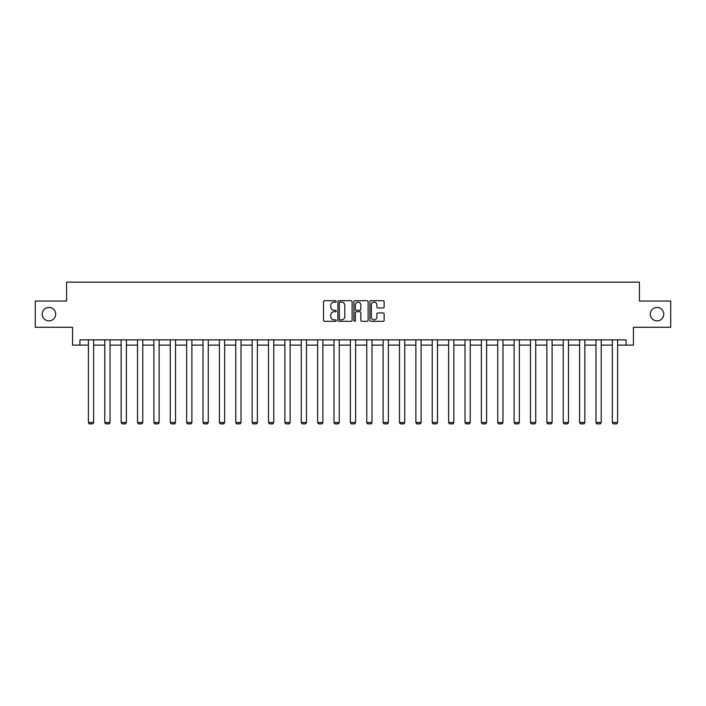 <?xml version="1.0" encoding="UTF-8"?>
<svg xmlns="http://www.w3.org/2000/svg" width="706" height="706" viewBox="0 0 706 706"><rect width="100%" height="100%" fill="white"/><g stroke="black" fill="none" stroke-linecap="round" stroke-linejoin="round"><path stroke-width="1.06" d="M336.206 301.427A0.724 0.724 0 0 0 335.482 300.703L324.539 300.703A1.033 1.033 0 0 0 323.507 301.736L323.507 320.277A1.033 1.033 0 0 0 324.539 321.309L335.482 321.309A0.724 0.724 0 0 0 336.206 320.586A0.724 0.724 0 0 0 335.482 319.871L334.07 319.871A3.301 3.301 0 0 1 330.77 316.57L330.77 315.026A3.301 3.301 0 0 1 334.07 311.725L335.482 311.725A0.724 0.724 0 0 0 336.206 311.011A0.724 0.724 0 0 0 335.482 310.287L334.07 310.287A3.301 3.301 0 0 1 330.77 306.986L330.77 305.442A3.301 3.301 0 0 1 334.07 302.15L335.482 302.15A0.724 0.724 0 0 0 336.206 301.427M650.341 314.152A6.716 6.716 0 0 0 657.057 320.877A6.716 6.716 0 0 0 663.772 314.152A6.716 6.716 0 0 0 657.057 307.437A6.716 6.716 0 0 0 650.341 314.152M42.228 314.152A6.716 6.716 0 0 0 48.943 320.877A6.716 6.716 0 0 0 55.659 314.152A6.716 6.716 0 0 0 48.943 307.437A6.716 6.716 0 0 0 42.228 314.152M383.111 307.966A1.033 1.033 0 0 0 384.135 306.942L384.135 301.736A1.033 1.033 0 0 0 383.111 300.703L370.95 300.703A1.033 1.033 0 0 0 369.918 301.736L369.918 320.277A1.033 1.033 0 0 0 370.95 321.309L383.111 321.309A1.033 1.033 0 0 0 384.135 320.277L384.135 313.993A1.033 1.033 0 0 0 383.111 312.961L377.904 312.961A1.033 1.033 0 0 0 376.872 313.993L376.872 317.109A2.753 2.753 0 0 1 374.118 319.871A2.753 2.753 0 0 1 371.365 317.109L371.365 304.904A2.753 2.753 0 0 1 374.118 302.15A2.753 2.753 0 0 1 376.872 304.904L376.872 306.942A1.033 1.033 0 0 0 377.904 307.966L383.111 307.966M79.91 345.119L79.91 339.868L626.09 339.868L626.09 345.119L633.441 345.119L633.441 327.275L670.7 327.275L670.7 301.038L639.424 301.038L639.424 282.144L66.576 282.144L66.576 301.038L35.3 301.038L35.3 327.275L72.559 327.275L72.559 345.119L88.409 345.119M352.1 301.736A1.033 1.033 0 0 0 351.067 300.703L338.915 300.703A1.033 1.033 0 0 0 337.883 301.736L337.883 320.277A1.033 1.033 0 0 0 338.915 321.309L351.067 321.309A1.033 1.033 0 0 0 352.1 320.277L352.1 301.736M354.933 300.703L367.085 300.703A1.033 1.033 0 0 1 368.117 301.736L368.117 320.277A1.033 1.033 0 0 1 367.085 321.309L361.887 321.309A1.033 1.033 0 0 1 360.854 320.277L360.854 312.758A1.033 1.033 0 0 0 359.822 311.725L356.371 311.725A1.033 1.033 0 0 0 355.347 312.758L355.347 320.586A0.724 0.724 0 0 1 354.624 321.309A0.724 0.724 0 0 1 353.9 320.586L353.9 301.736A1.033 1.033 0 0 1 354.933 300.703M93.651 345.119L104.779 345.119M110.03 345.119L121.15 345.119M126.4 345.119L137.529 345.119M142.771 345.119L153.899 345.119M159.15 345.119L170.27 345.119M175.52 345.119L186.649 345.119M191.891 345.119L203.019 345.119M208.27 345.119L219.389 345.119M224.64 345.119L235.769 345.119M241.011 345.119L252.139 345.119M257.39 345.119L268.509 345.119M273.76 345.119L284.88 345.119M290.131 345.119L301.259 345.119M306.501 345.119L317.629 345.119M322.88 345.119L334 345.119M339.251 345.119L350.379 345.119M355.621 345.119L366.749 345.119M372 345.119L383.12 345.119M388.371 345.119L399.499 345.119M404.741 345.119L415.869 345.119M421.12 345.119L432.24 345.119M437.491 345.119L448.61 345.119M453.861 345.119L464.989 345.119M470.231 345.119L481.36 345.119M486.61 345.119L497.73 345.119M502.981 345.119L514.109 345.119M519.351 345.119L530.48 345.119M535.73 345.119L546.85 345.119M552.101 345.119L563.229 345.119M568.471 345.119L579.6 345.119M584.85 345.119L595.97 345.119M601.221 345.119L612.349 345.119M617.591 345.119L626.09 345.119M340.045 302.15A0.724 0.724 0 0 0 339.321 302.865L339.321 319.147A0.724 0.724 0 0 0 340.045 319.871L341.536 319.871A3.301 3.301 0 0 0 344.837 316.57L344.837 305.442A3.301 3.301 0 0 0 341.536 302.15L340.045 302.15M360.854 304.957A2.753 2.753 0 0 0 358.101 302.203A2.753 2.753 0 0 0 355.347 304.957L355.347 309.254A1.033 1.033 0 0 0 356.371 310.287L359.822 310.287A1.033 1.033 0 0 0 360.854 309.254L360.854 304.957M93.651 339.868L93.651 422.488L88.409 422.488L88.409 339.868M93.651 422.488L92.865 423.856L89.194 423.856L88.409 422.488M110.03 339.868L110.03 422.488L104.779 422.488L104.779 339.868M110.03 422.488L109.245 423.856L105.565 423.856L104.779 422.488M126.4 339.868L126.4 422.488L121.15 422.488L121.15 339.868M126.4 422.488L125.615 423.856L121.944 423.856L121.15 422.488M142.771 339.868L142.771 422.488L137.529 422.488L137.529 339.868M142.771 422.488L141.985 423.856L138.314 423.856L137.529 422.488M159.15 339.868L159.15 422.488L153.899 422.488L153.899 339.868M159.15 422.488L158.356 423.856L154.685 423.856L153.899 422.488M175.52 339.868L175.52 422.488L170.27 422.488L170.27 339.868M175.52 422.488L174.735 423.856L171.064 423.856L170.27 422.488M191.891 339.868L191.891 422.488L186.649 422.488L186.649 339.868M191.891 422.488L191.105 423.856L187.434 423.856L186.649 422.488M208.27 339.868L208.27 422.488L203.019 422.488L203.019 339.868M208.27 422.488L207.476 423.856L203.805 423.856L203.019 422.488M224.64 339.868L224.64 422.488L219.389 422.488L219.389 339.868M224.64 422.488L223.855 423.856L220.175 423.856L219.389 422.488M241.011 339.868L241.011 422.488L235.769 422.488L235.769 339.868M241.011 422.488L240.225 423.856L236.554 423.856L235.769 422.488M257.39 339.868L257.39 422.488L252.139 422.488L252.139 339.868M257.39 422.488L256.596 423.856L252.924 423.856L252.139 422.488M273.76 339.868L273.76 422.488L268.509 422.488L268.509 339.868M273.76 422.488L272.975 423.856L269.295 423.856L268.509 422.488M290.131 339.868L290.131 422.488L284.88 422.488L284.88 339.868M290.131 422.488L289.345 423.856L285.674 423.856L284.88 422.488M306.501 339.868L306.501 422.488L301.259 422.488L301.259 339.868M306.501 422.488L305.716 423.856L302.044 423.856L301.259 422.488M322.88 339.868L322.88 422.488L317.629 422.488L317.629 339.868M322.88 422.488L322.095 423.856L318.415 423.856L317.629 422.488M339.251 339.868L339.251 422.488L334 422.488L334 339.868M339.251 422.488L338.465 423.856L334.794 423.856L334 422.488M355.621 339.868L355.621 422.488L350.379 422.488L350.379 339.868M355.621 422.488L354.836 423.856L351.164 423.856L350.379 422.488M372 339.868L372 422.488L366.749 422.488L366.749 339.868M372 422.488L371.206 423.856L367.535 423.856L366.749 422.488M388.371 339.868L388.371 422.488L383.12 422.488L383.12 339.868M388.371 422.488L387.585 423.856L383.905 423.856L383.12 422.488M404.741 339.868L404.741 422.488L399.499 422.488L399.499 339.868M404.741 422.488L403.956 423.856L400.284 423.856L399.499 422.488M421.12 339.868L421.12 422.488L415.869 422.488L415.869 339.868M421.12 422.488L420.326 423.856L416.655 423.856L415.869 422.488M437.491 339.868L437.491 422.488L432.24 422.488L432.24 339.868M437.491 422.488L436.705 423.856L433.025 423.856L432.24 422.488M453.861 339.868L453.861 422.488L448.61 422.488L448.61 339.868M453.861 422.488L453.075 423.856L449.404 423.856L448.61 422.488M470.231 339.868L470.231 422.488L464.989 422.488L464.989 339.868M470.231 422.488L469.446 423.856L465.775 423.856L464.989 422.488M486.61 339.868L486.61 422.488L481.36 422.488L481.36 339.868M486.61 422.488L485.825 423.856L482.145 423.856L481.36 422.488M502.981 339.868L502.981 422.488L497.73 422.488L497.73 339.868M502.981 422.488L502.195 423.856L498.524 423.856L497.73 422.488M519.351 339.868L519.351 422.488L514.109 422.488L514.109 339.868M519.351 422.488L518.566 423.856L514.895 423.856L514.109 422.488M535.73 339.868L535.73 422.488L530.48 422.488L530.48 339.868M535.73 422.488L534.936 423.856L531.265 423.856L530.48 422.488M552.101 339.868L552.101 422.488L546.85 422.488L546.85 339.868M552.101 422.488L551.315 423.856L547.644 423.856L546.85 422.488M568.471 339.868L568.471 422.488L563.229 422.488L563.229 339.868M568.471 422.488L567.686 423.856L564.015 423.856L563.229 422.488M584.85 339.868L584.85 422.488L579.6 422.488L579.6 339.868M584.85 422.488L584.056 423.856L580.385 423.856L579.6 422.488M601.221 339.868L601.221 422.488L595.97 422.488L595.97 339.868M601.221 422.488L600.435 423.856L596.755 423.856L595.97 422.488M617.591 339.868L617.591 422.488L612.349 422.488L612.349 339.868M617.591 422.488L616.806 423.856L613.135 423.856L612.349 422.488"/></g></svg>
